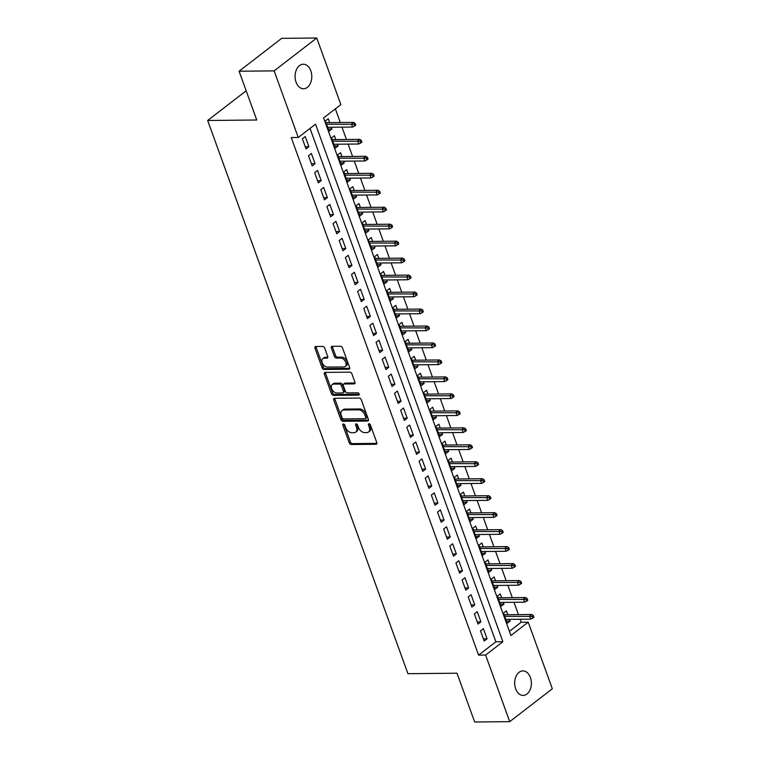 <?xml version="1.0" encoding="UTF-8"?>
<svg xmlns="http://www.w3.org/2000/svg" width="760" height="760" viewBox="0 0 760 760"><rect width="100%" height="100%" fill="white"/><g stroke="black" fill="none" stroke-linecap="round" stroke-linejoin="round"><path stroke-width="1.14" d="M343.387 423.985A1.32 0.855 -127.7 0 0 342.845 425.163L349.258 442.861A1.881 1.226 -127.7 0 0 351.234 444.514L376.01 444.267A1.881 1.226 -127.7 0 0 376.551 444.096A1.881 1.226 -127.7 0 0 376.779 442.595L370.376 424.897A1.32 0.855 -127.7 0 0 368.448 424.916L369.274 427.205A6.013 3.914 -127.7 0 1 368.552 432.012A6.013 3.914 -127.7 0 1 366.805 432.573L364.743 432.601A6.013 3.914 -127.7 0 1 358.406 427.31L357.58 425.02A1.32 0.855 -127.7 0 0 355.651 425.04L356.478 427.329A6.013 3.914 -127.7 0 1 355.747 432.136A6.013 3.914 -127.7 0 1 354.008 432.706L351.937 432.725A6.013 3.914 -127.7 0 1 345.601 427.433L344.774 425.144A1.32 0.855 -127.7 0 0 343.387 423.985M343.966 424.156A1.32 0.855 -127.7 0 0 344.005 424.279L350.408 441.978A1.881 1.226 -127.7 0 0 352.383 443.622L376.903 443.384M369.559 423.909A1.32 0.855 -127.7 0 0 369.597 424.023L370.433 426.312L369.274 427.205M356.763 424.033A1.32 0.855 -127.7 0 0 356.801 424.147L357.627 426.445L356.478 427.329M310.802 70.813A12.255 8.35 -90.6 0 1 303.553 88.758A12.255 8.35 -90.6 0 1 296.058 82.184A12.255 8.35 -90.6 0 1 303.306 64.239A12.255 8.35 -90.6 0 1 310.802 70.813M530.404 677.473A12.255 8.35 -90.6 0 1 523.156 695.419A12.255 8.35 -90.6 0 1 515.669 688.845A12.255 8.35 -90.6 0 1 522.918 670.899A12.255 8.35 -90.6 0 1 530.404 677.473M324.681 348.07A1.881 1.226 -127.7 0 0 322.705 346.417L315.751 346.493A1.881 1.226 -127.7 0 0 315.2 346.665A1.881 1.226 -127.7 0 0 314.982 348.166L322.088 367.821A1.881 1.226 -127.7 0 0 324.073 369.474L348.849 369.236A1.881 1.226 -127.7 0 0 349.391 369.056A1.881 1.226 -127.7 0 0 349.619 367.555L342.503 347.899A1.881 1.226 -127.7 0 0 340.527 346.247L332.13 346.332A1.881 1.226 -127.7 0 0 331.588 346.503A1.881 1.226 -127.7 0 0 331.36 348.004L334.4 356.421A1.881 1.226 -127.7 0 0 336.376 358.074L340.547 358.036A5.026 3.277 -127.7 0 1 345.373 361.447A5.026 3.277 -127.7 0 1 345.23 366.472A5.026 3.277 -127.7 0 1 343.767 366.947L327.455 367.099A5.026 3.277 -127.7 0 1 322.63 363.688A5.026 3.277 -127.7 0 1 322.772 358.663A5.026 3.277 -127.7 0 1 324.235 358.188L326.952 358.169A1.881 1.226 -127.7 0 0 327.493 357.988A1.881 1.226 -127.7 0 0 327.721 356.488L324.681 348.07M509.722 721.658L474.667 722L457.007 673.208L407.93 673.692L207.67 120.488L256.747 120.004L239.086 71.221L274.142 70.879L316.749 38L340.86 104.605L323.589 117.933L510.948 635.503L528.219 622.174L552.33 688.778L509.722 721.658L485.611 655.053L502.882 641.725L315.523 124.155L298.252 137.484L274.142 70.879M298.252 137.484L291.241 137.55L478.601 655.12L485.611 655.053M334.505 398.297A1.881 1.226 -127.7 0 0 333.953 398.468A1.881 1.226 -127.7 0 0 333.726 399.969L340.841 419.624A1.881 1.226 -127.7 0 0 342.827 421.277L367.602 421.04A1.881 1.226 -127.7 0 0 368.144 420.859A1.881 1.226 -127.7 0 0 368.372 419.358L361.256 399.703A1.881 1.226 -127.7 0 0 359.28 398.05L334.505 398.297M331.464 393.727L324.349 374.072A1.881 1.226 -127.7 0 1 324.577 372.571A1.881 1.226 -127.7 0 1 325.128 372.39L349.904 372.144A1.881 1.226 -127.7 0 1 351.88 373.796L354.93 382.213A1.881 1.226 -127.7 0 1 354.702 383.714A1.881 1.226 -127.7 0 1 354.151 383.895L344.109 383.99A1.881 1.226 -127.7 0 0 343.558 384.17A1.881 1.226 -127.7 0 0 343.33 385.671L345.353 391.248A1.881 1.226 -127.7 0 0 347.329 392.901L357.789 392.796A1.32 0.855 -127.7 0 1 358.635 395.133L333.45 395.38A1.881 1.226 -127.7 0 1 331.464 393.727L332.623 392.834L325.508 373.179L324.349 374.072M331.341 127.252L331.949 128.934L328.282 128.972M329.669 122.626L328.263 118.75L325.385 120.973L329.07 131.157L331.949 128.934M337.478 144.219L338.095 145.901L334.419 145.939M335.806 139.593L334.409 135.717L331.531 137.94L335.217 148.124L338.095 145.901M343.624 161.186L344.233 162.877L340.565 162.906M341.952 156.56L340.547 152.693L337.668 154.916L341.354 165.091L344.233 162.877M349.771 178.153L350.379 179.844L346.712 179.882M348.089 173.527L346.693 169.66L343.815 171.883L347.5 182.067L350.379 179.844M355.908 195.13L356.526 196.811L352.849 196.85M354.236 190.504L352.839 186.627L349.961 188.85L353.647 199.034L356.526 196.811M362.055 212.097L362.662 213.778L358.995 213.816M360.382 207.47L358.976 203.604L356.098 205.817L359.784 216.001L362.662 213.778M368.201 229.064L368.809 230.755L365.132 230.784M366.519 224.438L365.123 220.571L362.244 222.794L365.93 232.968L368.809 230.755M374.338 246.041L374.946 247.722L371.279 247.76M372.666 241.405L371.26 237.538L368.381 239.761L372.067 249.945L374.946 247.722M380.484 263.007L381.092 264.689L377.425 264.727M378.803 258.381L377.406 254.505L374.528 256.728L378.214 266.912L381.092 264.689M386.622 279.974L387.239 281.656L383.562 281.694M384.949 275.348L383.553 271.481L380.674 273.695L384.36 283.879L387.239 281.656M392.768 296.941L393.376 298.632L389.709 298.661M391.096 292.315L389.69 288.448L386.812 290.672L390.498 300.846L393.376 298.632M398.915 313.918L399.522 315.599L395.856 315.637M397.233 309.282L395.837 305.416L392.958 307.638L396.644 317.822L399.522 315.599M405.051 330.885L405.659 332.566L401.992 332.604M403.38 326.258L401.974 322.382L399.095 324.606L402.781 334.79L405.659 332.566M411.198 347.852L411.806 349.534L408.139 349.572M409.526 343.226L408.12 339.359L405.241 341.572L408.927 351.756L411.806 349.534M417.344 364.819L417.952 366.51L414.276 366.538M415.663 360.192L414.266 356.326L411.388 358.549L415.074 368.724L417.952 366.51M423.481 381.795L424.089 383.477L420.423 383.515M421.809 377.159L420.403 373.293L417.525 375.516L421.211 385.7L424.089 383.477M429.628 398.762L430.236 400.444L426.569 400.482M427.947 394.136L426.55 390.26L423.671 392.483L427.358 402.667L430.236 400.444M435.765 415.729L436.382 417.411L432.706 417.449M434.093 411.103L432.697 407.236L429.818 409.459L433.504 419.634L436.382 417.411M441.911 432.697L442.519 434.387L438.852 434.425M440.24 428.07L438.833 424.203L435.955 426.426L439.641 436.61L442.519 434.387M448.058 449.673L448.666 451.354L444.99 451.392M446.376 445.046L444.98 441.17L442.101 443.394L445.787 453.577L448.666 451.354M454.195 466.64L454.803 468.322L451.136 468.359M452.523 462.013L451.117 458.137L448.238 460.36L451.924 470.544L454.803 468.322M460.341 483.607L460.949 485.288L457.283 485.327M458.66 478.98L457.263 475.114L454.385 477.337L458.071 487.511L460.949 485.288M466.478 500.574L467.096 502.265L463.419 502.303M464.806 495.947L463.41 492.081L460.531 494.304L464.217 504.488L467.096 502.265M472.625 517.55L473.233 519.232L469.566 519.27M470.953 512.924L469.547 509.048L466.668 511.271L470.354 521.455L473.233 519.232M478.772 534.517L479.38 536.199L475.712 536.237M477.09 529.891L475.693 526.024L472.815 528.238L476.501 538.422L479.38 536.199M484.909 551.484L485.516 553.175L481.849 553.204M483.236 546.858L481.84 542.991L478.962 545.214L482.638 555.389L485.516 553.175M491.055 568.461L491.663 570.142L487.996 570.181M489.383 563.825L487.977 559.958L485.099 562.181L488.784 572.365L491.663 570.142M497.201 585.428L497.809 587.109L494.133 587.147M495.52 580.802L494.123 576.925L491.245 579.149L494.931 589.332L497.809 587.109M503.339 602.395L503.947 604.077L500.279 604.114M501.667 597.769L500.26 593.902L497.382 596.115L501.068 606.299L503.947 604.077M480.5 630.857L484.186 641.041L487.065 638.818L483.379 628.634L480.5 630.857M474.354 613.89L478.04 624.074L480.918 621.851L477.233 611.667L474.354 613.89M468.217 596.923L471.903 607.097L474.781 604.884L471.095 594.7L468.217 596.923M462.07 579.947L465.756 590.13L468.635 587.908L464.949 577.733L462.07 579.947M455.924 562.98L459.61 573.163L462.488 570.94L458.802 560.756L455.924 562.98M449.787 546.012L453.473 556.197L456.351 553.973L452.666 543.789L449.787 546.012M443.64 529.045L447.327 539.22L450.205 537.006L446.519 526.822L443.64 529.045M437.503 512.069L441.19 522.253L444.068 520.03L440.382 509.856L437.503 512.069M431.357 495.102L435.043 505.286L437.921 503.063L434.235 492.879L431.357 495.102M425.21 478.135L428.897 488.319L431.775 486.096L428.089 475.912L425.21 478.135M419.073 461.168L422.759 471.342L425.638 469.129L421.952 458.945L419.073 461.168M412.927 444.191L416.613 454.375L419.491 452.152L415.805 441.978L412.927 444.191M406.78 427.224L410.466 437.409L413.345 435.185L409.659 425.001L406.78 427.224M400.644 410.257L404.329 420.441L407.208 418.219L403.522 408.034L400.644 410.257M394.497 393.291L398.183 403.465L401.062 401.251L397.375 391.067L394.497 393.291M388.36 376.314L392.046 386.498L394.924 384.275L391.238 374.101L388.36 376.314M382.213 359.347L385.899 369.531L388.778 367.308L385.092 357.124L382.213 359.347M376.067 342.38L379.753 352.564L382.631 350.341L378.945 340.157L376.067 342.38M369.93 325.413L373.616 335.587L376.494 333.365L372.808 323.19L369.93 325.413M363.784 308.437L367.469 318.62L370.348 316.397L366.662 306.213L363.784 308.437M357.647 291.469L361.323 301.653L364.202 299.43L360.525 289.247L357.647 291.469M351.5 274.502L355.186 284.687L358.065 282.463L354.378 272.279L351.5 274.502M345.353 257.526L349.04 267.71L351.918 265.487L348.232 255.312L345.353 257.526M339.216 240.559L342.902 250.743L345.781 248.52L342.095 238.336L339.216 240.559M333.07 223.592L336.756 233.776L339.635 231.553L335.948 221.369L333.07 223.592M326.923 206.625L330.609 216.799L333.488 214.586L329.802 204.402L326.923 206.625M320.786 189.648L324.472 199.832L327.351 197.609L323.665 187.435L320.786 189.648M314.64 172.681L318.326 182.865L321.204 180.642L317.519 170.458L314.64 172.681M308.503 155.714L312.189 165.898L315.067 163.675L311.381 153.491L308.503 155.714M478.601 655.12L495.872 641.792L310.023 128.393M308.921 146.708L305.235 136.524L302.356 138.748L306.042 148.922L308.921 146.708L305.254 146.737M509.438 631.332L521.208 622.24L520.125 619.257M518.453 614.631L513.978 602.29M512.306 597.664L507.841 585.323M506.16 580.697L501.695 568.356M500.023 563.721L495.558 551.38M493.876 546.753L489.411 534.413M487.739 529.786L483.265 517.446M481.593 512.819L477.128 500.469M475.447 495.843L470.981 483.502M469.309 478.876L464.835 466.535M463.163 461.909L458.698 449.568M457.016 444.942L452.551 432.592M450.88 427.965L446.414 415.625M444.733 410.998L440.268 398.658M438.596 394.031L434.122 381.691M432.449 377.055L427.984 364.714M426.303 360.088L421.838 347.748M420.166 343.121L415.701 330.78M414.019 326.154L409.555 313.813M407.882 309.177L403.408 296.837M401.736 292.21L397.271 279.87M395.589 275.243L391.124 262.903M389.452 258.276L384.978 245.936M383.306 241.3L378.841 228.959M377.159 224.333L372.695 211.993M371.022 207.366L366.558 195.025M364.876 190.399L360.411 178.049M358.739 173.423L354.264 161.082M352.592 156.456L348.127 144.115M346.446 139.489L341.981 127.148M340.309 122.521L335.359 108.851M507.803 614.736L506.407 610.869L503.528 613.092L507.214 623.267L510.093 621.053L509.485 619.362M246.173 90.782L207.67 120.488M239.086 71.221L281.694 38.342L316.749 38M521.208 622.24L528.219 622.174M495.872 641.792L502.882 641.725M510.093 621.053L506.426 621.082M487.065 638.818L483.398 638.856M480.918 621.851L477.251 621.889M474.781 604.884L471.105 604.913M468.635 587.908L464.968 587.945M462.488 570.94L458.822 570.978M456.351 553.973L452.675 554.011M450.205 537.006L446.538 537.035M444.068 520.03L440.391 520.068M437.921 503.063L434.255 503.101M431.775 486.096L428.108 486.134M425.638 469.129L421.962 469.158M419.491 452.152L415.824 452.19M413.345 435.185L409.678 435.224M407.208 418.219L403.541 418.256M401.062 401.251L397.394 401.28M394.924 384.275L391.248 384.313M388.778 367.308L385.111 367.346M382.631 350.341L378.964 350.379M376.494 333.365L372.818 333.402M370.348 316.397L366.681 316.435M364.202 299.43L360.534 299.469M358.065 282.463L354.397 282.492M351.918 265.487L348.251 265.525M345.781 248.52L342.104 248.558M339.635 231.553L335.967 231.591M333.488 214.586L329.821 214.614M327.351 197.609L323.684 197.648M321.204 180.642L317.537 180.68M315.067 163.675L311.391 163.714M355.747 432.136L356.905 431.243A6.013 3.914 -127.7 0 0 357.627 426.445M368.552 432.012L369.702 431.119A6.013 3.914 -127.7 0 0 370.433 426.312M334.761 398.287A1.881 1.226 -127.7 0 0 334.885 399.085L342 418.741A1.881 1.226 -127.7 0 0 343.976 420.394L368.495 420.147M342.104 417.772A1.32 0.855 -127.7 0 0 343.491 418.931L365.237 418.722A1.32 0.855 -127.7 0 0 365.778 417.544L364.904 415.131A6.013 3.914 -127.7 0 0 358.577 409.839L343.71 409.982A6.013 3.914 -127.7 0 0 341.962 410.552A6.013 3.914 -127.7 0 0 341.231 415.359L342.104 417.772M366.387 417.829A1.32 0.855 -127.7 0 0 366.928 416.651L365.778 417.544M341.962 410.552L343.111 409.668A6.013 3.914 -127.7 0 1 344.859 409.099L359.727 408.956A6.013 3.914 -127.7 0 1 366.054 414.238L366.928 416.651M325.385 372.39A1.881 1.226 -127.7 0 0 325.508 373.179M355.043 383.002L345.258 383.097A1.881 1.226 -127.7 0 0 344.707 383.277L343.558 384.17M359.252 394.25L334.599 394.487L333.45 395.38M333.678 384.094A5.026 3.277 -127.7 0 0 332.215 384.57A5.026 3.277 -127.7 0 0 332.072 389.595A5.026 3.277 -127.7 0 0 336.908 393.005L342.655 392.948A1.881 1.226 -127.7 0 0 343.197 392.768A1.881 1.226 -127.7 0 0 343.425 391.267L341.401 385.69A1.881 1.226 -127.7 0 0 339.425 384.037L333.678 384.094L334.827 383.202A5.026 3.277 -127.7 0 0 333.374 383.676L332.215 384.57M343.197 392.768L344.346 391.884A1.881 1.226 -127.7 0 0 344.574 390.383L343.425 391.267M334.827 383.202L340.575 383.144A1.881 1.226 -127.7 0 1 342.551 384.798L344.574 390.383M332.623 392.834A1.881 1.226 -127.7 0 0 334.599 394.487M322.772 358.663L323.922 357.779A5.026 3.277 -127.7 0 1 325.385 357.305L327.845 357.276M345.23 366.472L346.38 365.579A5.026 3.277 -127.7 0 0 346.531 360.553A5.026 3.277 -127.7 0 0 341.696 357.143L340.547 358.036M332.386 346.322A1.881 1.226 -127.7 0 0 332.51 347.12L335.549 355.528A1.881 1.226 -127.7 0 0 337.535 357.181L341.696 357.143M316.008 346.484A1.881 1.226 -127.7 0 0 316.131 347.282L323.247 366.938A1.881 1.226 -127.7 0 0 325.223 368.59L349.742 368.344M532.76 618.108L533.909 617.215L533.302 615.514L532.152 616.408L532.76 618.108L530.727 619.153L529.615 616.103L531.696 614.498L504.136 614.774M532.152 616.408L504.706 616.35M530.727 619.153L505.818 619.4M531.696 614.498L533.302 615.514M526.623 601.131L527.772 600.248L527.155 598.547L526.005 599.44L526.623 601.131L524.581 602.186L523.478 599.136L525.549 597.531L498 597.806M526.005 599.44L498.56 599.374M524.581 602.186L499.671 602.433M525.549 597.531L527.155 598.547M520.476 584.164L521.626 583.281L521.018 581.581L519.859 582.464L520.476 584.164L518.443 585.219L517.332 582.16L519.403 580.564L491.853 580.83M519.859 582.464L492.423 582.407M518.443 585.219L493.525 585.466M519.403 580.564L521.018 581.581M514.33 567.197L515.489 566.304L514.871 564.614L513.722 565.497L514.33 567.197L512.297 568.252L511.195 565.193L513.266 563.597L485.706 563.863M513.722 565.497L486.276 565.44M512.297 568.252L487.388 568.489M513.266 563.597L514.871 564.614M508.193 550.231L509.342 549.337L508.725 547.637L507.575 548.53L508.193 550.231L506.15 551.275L505.048 548.226L507.119 546.62L479.57 546.896M507.575 548.53L480.139 548.473M506.15 551.275L481.241 551.522M507.119 546.62L508.725 547.637M502.046 533.254L503.196 532.37L502.588 530.67L501.439 531.563L502.046 533.254L500.014 534.308L498.902 531.259L500.973 529.653L473.423 529.929M501.439 531.563L473.993 531.496M500.014 534.308L475.095 534.556M500.973 529.653L502.588 530.67M495.909 516.287L497.059 515.403L496.442 513.703L495.292 514.586L495.909 516.287L493.867 517.341L492.765 514.283L494.836 512.686L467.276 512.952M495.292 514.586L467.846 514.529M493.867 517.341L468.958 517.589M494.836 512.686L496.442 513.703M489.763 499.32L490.912 498.427L490.304 496.736L489.145 497.619L489.763 499.32L487.72 500.375L486.618 497.315L488.689 495.719L461.139 495.986M489.145 497.619L461.709 497.562M487.72 500.375L462.811 500.612M488.689 495.719L490.304 496.736M483.616 482.353L484.776 481.46L484.158 479.759L483.008 480.652L483.616 482.353L481.583 483.398L480.472 480.349L482.552 478.743L454.993 479.019M483.008 480.652L455.563 480.586M481.583 483.398L456.674 483.645M482.552 478.743L484.158 479.759M477.479 465.376L478.629 464.493L478.012 462.792L476.862 463.685L477.479 465.376L475.437 466.431L474.335 463.372L476.406 461.776L448.856 462.051M476.862 463.685L449.426 463.619M475.437 466.431L450.528 466.678M476.406 461.776L478.012 462.792M471.333 448.409L472.483 447.516L471.874 445.825L470.715 446.709L471.333 448.409L469.3 449.464L468.188 446.405L470.259 444.809L442.709 445.075M470.715 446.709L443.279 446.652M469.3 449.464L444.381 449.702M470.259 444.809L471.874 445.825M465.186 431.442L466.345 430.549L465.728 428.858L464.578 429.742L465.186 431.442L463.153 432.487L462.051 429.438L464.123 427.842L436.563 428.108M464.578 429.742L437.133 429.685M463.153 432.487L438.244 432.734M464.123 427.842L465.728 428.858M459.049 414.466L460.199 413.582L459.581 411.882L458.432 412.775L459.049 414.466L457.007 415.52L455.905 412.471L457.976 410.865L430.426 411.141M458.432 412.775L430.996 412.709M457.007 415.52L432.098 415.767M457.976 410.865L459.581 411.882M452.903 397.499L454.052 396.615L453.445 394.915L452.295 395.808L452.903 397.499L450.87 398.553L449.758 395.494L451.839 393.898L424.279 394.174M452.295 395.808L424.849 395.741M450.87 398.553L425.952 398.8M451.839 393.898L453.445 394.915M446.766 380.532L447.916 379.639L447.298 377.948L446.148 378.831L446.766 380.532L444.724 381.587L443.622 378.527L445.692 376.931L418.142 377.197M446.148 378.831L418.703 378.774M444.724 381.587L419.815 381.824M445.692 376.931L447.298 377.948M440.619 363.565L441.769 362.672L441.161 360.981L440.002 361.865L440.619 363.565L438.587 364.61L437.475 361.56L439.546 359.964L411.996 360.231M440.002 361.865L412.566 361.808M438.587 364.61L413.668 364.857M439.546 359.964L441.161 360.981M434.473 346.588L435.632 345.705L435.014 344.005L433.865 344.897L434.473 346.588L432.44 347.643L431.338 344.594L433.409 342.988L405.849 343.263M433.865 344.897L406.419 344.831M432.44 347.643L407.531 347.89M433.409 342.988L435.014 344.005M428.336 329.622L429.485 328.738L428.868 327.037L427.719 327.93L428.336 329.622L426.293 330.676L425.191 327.617L427.262 326.021L399.712 326.287M427.719 327.93L400.283 327.864M426.293 330.676L401.384 330.923M427.262 326.021L428.868 327.037M422.19 312.654L423.339 311.762L422.731 310.07L421.581 310.954L422.19 312.654L420.156 313.709L419.045 310.65L421.116 309.054L393.566 309.32M421.581 310.954L394.136 310.897M420.156 313.709L395.238 313.947M421.116 309.054L422.731 310.07M416.052 295.688L417.202 294.794L416.584 293.094L415.435 293.987L416.052 295.688L414.01 296.733L412.908 293.683L414.979 292.077L387.419 292.353M415.435 293.987L387.99 293.93M414.01 296.733L389.101 296.979M414.979 292.077L416.584 293.094M409.906 278.711L411.055 277.827L410.438 276.127L409.288 277.02L409.906 278.711L407.863 279.765L406.762 276.716L408.832 275.11L381.283 275.386M409.288 277.02L381.852 276.953M407.863 279.765L382.954 280.012M408.832 275.11L410.438 276.127M403.759 261.744L404.918 260.86L404.301 259.16L403.151 260.043L403.759 261.744L401.726 262.798L400.615 259.74L402.695 258.144L375.136 258.409M403.151 260.043L375.706 259.986M401.726 262.798L376.817 263.045M402.695 258.144L404.301 259.16M397.623 244.777L398.772 243.884L398.154 242.193L397.005 243.076L397.623 244.777L395.58 245.831L394.478 242.773L396.549 241.177L368.999 241.442M397.005 243.076L369.569 243.019M395.58 245.831L370.671 246.069M396.549 241.177L398.154 242.193M391.476 227.81L392.625 226.917L392.017 225.216L390.858 226.109L391.476 227.81L389.443 228.855L388.331 225.805L390.402 224.2L362.852 224.475M390.858 226.109L363.423 226.052M389.443 228.855L364.524 229.102M390.402 224.2L392.017 225.216M385.329 210.833L386.488 209.95L385.871 208.25L384.721 209.142L385.329 210.833L383.296 211.888L382.195 208.839L384.265 207.233L356.706 207.508M384.721 209.142L357.276 209.076M383.296 211.888L358.387 212.135M384.265 207.233L385.871 208.25M379.192 193.866L380.342 192.983L379.724 191.282L378.575 192.166L379.192 193.866L377.15 194.921L376.048 191.862L378.119 190.266L350.569 190.532M378.575 192.166L351.139 192.109M377.15 194.921L352.241 195.168M378.119 190.266L379.724 191.282M373.046 176.899L374.195 176.006L373.587 174.316L372.438 175.199L373.046 176.899L371.013 177.954L369.901 174.895L371.982 173.299L344.423 173.565M372.438 175.199L344.992 175.142M371.013 177.954L346.094 178.191M371.982 173.299L373.587 174.316M366.909 159.932L368.058 159.039L367.441 157.339L366.291 158.232L366.909 159.932L364.866 160.977L363.764 157.928L365.835 156.322L338.276 156.598M366.291 158.232L338.846 158.166M364.866 160.977L339.957 161.225M365.835 156.322L367.441 157.339M360.762 142.956L361.912 142.072L361.304 140.372L360.145 141.265L360.762 142.956L358.72 144.011L357.618 140.952L359.689 139.355L332.139 139.631M360.145 141.265L332.709 141.198M358.72 144.011L333.811 144.257M359.689 139.355L361.304 140.372M354.616 125.989L355.775 125.096L355.158 123.405L354.008 124.288L354.616 125.989L352.583 127.043L351.471 123.984L353.552 122.389L325.992 122.655M354.008 124.288L326.562 124.231M352.583 127.043L327.674 127.281M353.552 122.389L355.158 123.405M344.005 424.279L342.845 425.163M369.597 424.023L368.448 424.916M356.801 424.147L355.651 425.04M376.865 443.612L376.01 444.267M352.383 443.622L351.234 444.514M350.408 441.978L349.258 442.861M368.457 420.375L367.602 421.04M343.976 420.394L342.827 421.277M342 418.741L340.841 419.624M334.885 399.085L333.726 399.969M366.054 414.238L364.904 415.131M359.727 408.956L358.577 409.839M344.859 409.099L343.71 409.982M355.005 383.23L354.151 383.895M345.258 383.097L344.109 383.99M359.233 394.668L358.635 395.133M342.551 384.798L341.401 385.69M340.575 383.144L339.425 384.037M327.807 357.504L326.952 358.169M325.385 357.305L324.235 358.188M337.535 357.181L336.376 358.074M335.549 355.528L334.4 356.421M332.51 347.12L331.36 348.004M349.704 368.572L348.849 369.236M325.223 368.59L324.073 369.474M323.247 366.938L322.088 367.821M316.131 347.282L314.982 348.166M366.776 417.705L365.617 418.599"/></g></svg>
